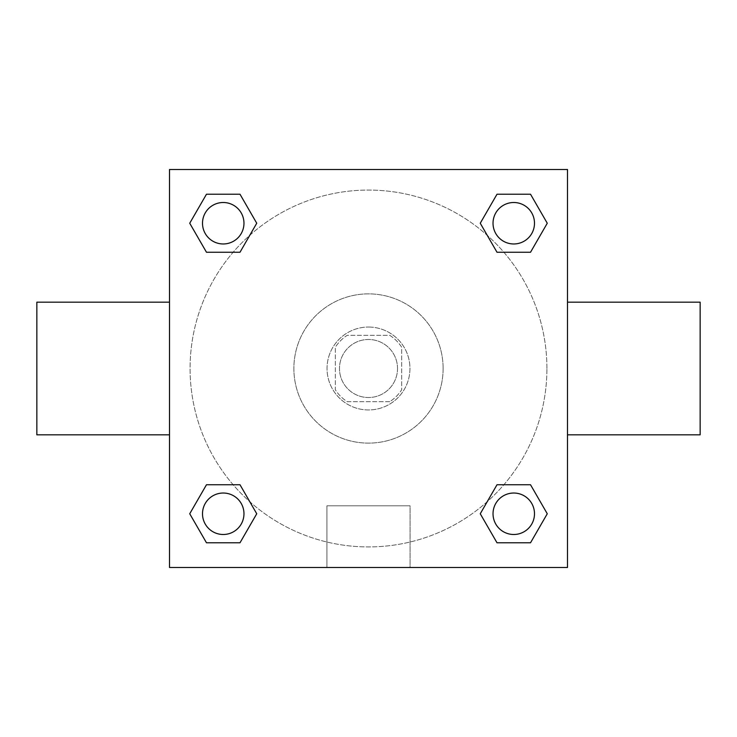 <?xml version="1.0" encoding="UTF-8"?>
<svg xmlns="http://www.w3.org/2000/svg" width="737" height="737" viewBox="0 0 737 737"><rect width="100%" height="100%" fill="white"/><g stroke="black" fill="none" stroke-linecap="round" stroke-linejoin="round"><path stroke-width="0.55" stroke-dasharray="3.69 2.76" d="M397.519 368.5A29.019 29.019 0 0 0 353.99 343.368A29.019 29.019 0 0 0 353.99 393.632A29.019 29.019 0 0 0 397.519 368.5A29.019 29.019 0 0 0 353.99 343.368A29.019 29.019 0 0 0 353.99 393.632A29.019 29.019 0 0 0 397.519 368.5M389.772 401.665L347.228 401.665A39.402 39.402 0 0 1 335.335 389.772L335.335 347.228A39.402 39.402 0 0 1 347.228 335.335L389.772 335.335A39.402 39.402 0 0 1 401.665 347.228L401.665 389.772A39.402 39.402 0 0 1 389.772 401.665L347.228 401.665A39.402 39.402 0 0 1 335.335 389.772L335.335 347.228A39.402 39.402 0 0 1 347.228 335.335L389.772 335.335A39.402 39.402 0 0 1 401.665 347.228L401.665 389.772A39.402 39.402 0 0 1 389.772 401.665M368.5 327.044A41.456 41.456 0 0 1 404.401 389.228A41.456 41.456 0 0 1 332.599 389.228A41.456 41.456 0 0 1 368.5 327.044A41.456 41.456 0 0 0 327.044 368.5A41.456 41.456 0 0 0 368.5 409.956A41.456 41.456 0 0 0 409.956 368.5A41.456 41.456 0 0 0 368.5 327.044M443.121 368.5A74.621 74.621 0 0 0 331.189 303.874A74.621 74.621 0 0 0 331.189 433.126A74.621 74.621 0 0 0 443.121 368.5A74.621 74.621 0 0 0 331.189 303.874A74.621 74.621 0 0 0 331.189 433.126A74.621 74.621 0 0 0 443.121 368.5M233.132 252.257L206.48 252.257L233.132 252.257L206.48 252.257L189.731 223.237L206.48 194.218L239.995 194.218L256.743 223.237L239.995 252.257M239.995 484.743L256.743 513.763L239.995 484.743L256.743 513.763L239.995 484.743L256.743 513.763L239.995 542.782L206.48 542.782L189.731 513.763L206.48 484.743L233.132 484.743M169.51 567.49L169.51 169.51L567.49 169.51L567.49 567.49L169.51 567.49L169.51 169.51L567.49 169.51L567.49 567.49L169.51 567.49L169.51 169.51L567.49 169.51L567.49 567.49L169.51 567.49M497.005 252.257L480.257 223.237L497.005 252.257L480.257 223.237L497.005 252.257L480.257 223.237L497.005 194.218L530.52 194.218L547.269 223.237L530.52 252.257L503.868 252.257M503.868 484.743L530.52 484.743L503.868 484.743L530.52 484.743L547.269 513.763L530.52 542.782L497.005 542.782L480.257 513.763L497.005 484.743M383.01 169.51L353.99 169.519L383.01 169.51M546.928 368.5A178.428 178.428 0 0 0 279.286 213.979A178.428 178.428 0 0 0 279.286 523.021A178.428 178.428 0 0 0 546.928 368.5A178.428 178.428 0 0 0 279.286 213.979A178.428 178.428 0 0 0 279.286 523.021A178.428 178.428 0 0 0 546.928 368.5M243.965 513.763A20.728 20.728 0 0 0 212.873 495.808A20.728 20.728 0 0 0 212.873 531.718A20.728 20.728 0 0 0 243.965 513.763A20.728 20.728 0 0 0 212.873 495.808A20.728 20.728 0 0 0 212.873 531.718A20.728 20.728 0 0 0 243.965 513.763A20.728 20.728 0 0 0 212.873 495.808A20.728 20.728 0 0 0 212.873 531.718A20.728 20.728 0 0 0 243.965 513.763A20.728 20.728 0 0 0 212.873 495.808A20.728 20.728 0 0 0 212.873 531.718A20.728 20.728 0 0 0 243.965 513.763A20.728 20.728 0 0 0 212.873 495.808A20.728 20.728 0 0 0 212.873 531.718A20.728 20.728 0 0 0 243.965 513.763M243.965 223.237A20.728 20.728 0 0 0 212.873 205.282A20.728 20.728 0 0 0 212.873 241.192A20.728 20.728 0 0 0 243.965 223.237A20.728 20.728 0 0 0 212.873 205.282A20.728 20.728 0 0 0 212.873 241.192A20.728 20.728 0 0 0 243.965 223.237A20.728 20.728 0 0 0 212.873 205.282A20.728 20.728 0 0 0 212.873 241.192A20.728 20.728 0 0 0 243.965 223.237A20.728 20.728 0 0 0 212.873 205.282A20.728 20.728 0 0 0 212.873 241.192A20.728 20.728 0 0 0 243.965 223.237A20.728 20.728 0 0 0 212.873 205.282A20.728 20.728 0 0 0 212.873 241.192A20.728 20.728 0 0 0 243.965 223.237M534.491 223.237A20.728 20.728 0 0 0 503.399 205.282A20.728 20.728 0 0 0 503.399 241.192A20.728 20.728 0 0 0 534.491 223.237A20.728 20.728 0 0 0 503.399 205.282A20.728 20.728 0 0 0 503.399 241.192A20.728 20.728 0 0 0 534.491 223.237A20.728 20.728 0 0 0 503.399 205.282A20.728 20.728 0 0 0 503.399 241.192A20.728 20.728 0 0 0 534.491 223.237A20.728 20.728 0 0 0 503.399 205.282A20.728 20.728 0 0 0 503.399 241.192A20.728 20.728 0 0 0 534.491 223.237A20.728 20.728 0 0 0 503.399 205.282A20.728 20.728 0 0 0 503.399 241.192A20.728 20.728 0 0 0 534.491 223.237M493.035 513.763A20.728 20.728 0 0 1 524.127 495.808A20.728 20.728 0 0 1 524.127 531.718A20.728 20.728 0 0 1 493.035 513.763A20.728 20.728 0 0 1 524.127 495.808A20.728 20.728 0 0 1 524.127 531.718A20.728 20.728 0 0 1 493.035 513.763M410.085 567.49L326.915 567.49L410.085 567.49L326.915 567.49L410.085 567.49L410.085 505.803L326.915 505.803L410.085 505.803L326.915 505.803L410.085 505.803L410.085 567.49M169.51 368.5L169.51 302.17L169.519 368.5M567.49 368.5L567.49 302.17L567.481 368.5M700.15 302.17L700.15 434.83M36.85 434.83L36.85 302.17M206.48 542.782L189.731 513.763L206.48 484.743L189.731 513.763L206.48 484.743L189.731 513.763L206.48 542.782L189.731 513.763L206.48 542.782L239.995 542.782L206.48 542.782M256.743 513.763L239.995 542.782L256.743 513.763M480.257 223.237L497.005 194.218L530.52 194.218L547.269 223.237L530.52 252.257L547.269 223.237L530.52 252.257L547.269 223.237L530.52 194.218L547.269 223.237L530.52 194.218L497.005 194.218L480.257 223.237M206.48 252.257L189.731 223.237L206.48 194.218L239.995 194.218L256.743 223.237L239.995 194.218L256.743 223.237L239.995 194.218L206.48 194.218L189.731 223.237L206.48 194.218L189.731 223.237L206.48 252.257M497.005 542.782L480.257 513.763L497.005 542.782L480.257 513.763L497.005 542.782L530.52 542.782L497.005 542.782M530.52 484.743L547.269 513.763L530.52 542.782L547.269 513.763L530.52 542.782L547.269 513.763L530.52 484.743M534.491 513.763A20.728 20.728 0 0 0 503.399 495.808A20.728 20.728 0 0 0 503.399 531.718A20.728 20.728 0 0 0 534.491 513.763A20.728 20.728 0 0 0 503.399 495.808A20.728 20.728 0 0 0 503.399 531.718A20.728 20.728 0 0 0 534.491 513.763A20.728 20.728 0 0 0 503.399 495.808A20.728 20.728 0 0 0 503.399 531.718A20.728 20.728 0 0 0 534.491 513.763M326.915 505.803L326.915 567.49L326.915 505.803"/><path stroke-width="1.11" d="M239.995 252.257L206.48 252.257L189.731 223.237L206.48 194.218L239.995 194.218L256.743 223.237L239.995 252.257L206.48 252.257L233.132 252.257M233.132 484.743L239.995 484.743L256.743 513.763L239.995 542.782L206.48 542.782L189.731 513.763L206.48 484.743L239.995 484.743M503.868 252.257L497.005 252.257L480.257 223.237L497.005 194.218L530.52 194.218L547.269 223.237L530.52 252.257L497.005 252.257M497.005 484.743L530.52 484.743L547.269 513.763L530.52 542.782L497.005 542.782L480.257 513.763L497.005 484.743L530.52 484.743L503.868 484.743M567.49 434.83L700.15 434.83L700.15 302.17L567.49 302.17M169.51 302.17L36.85 302.17L36.85 434.83L169.51 434.83M169.51 169.51L567.49 169.51L567.49 567.49L169.51 567.49L169.51 169.51M530.52 542.782L497.005 542.782L530.52 542.782M534.491 513.763A20.728 20.728 0 0 0 503.399 495.808A20.728 20.728 0 0 0 503.399 531.718A20.728 20.728 0 0 0 534.491 513.763M239.995 542.782L206.48 542.782L239.995 542.782M243.965 513.763A20.728 20.728 0 0 0 212.873 495.808A20.728 20.728 0 0 0 212.873 531.718A20.728 20.728 0 0 0 243.965 513.763M497.005 194.218L530.52 194.218L497.005 194.218M534.491 223.237A20.728 20.728 0 0 0 503.399 205.282A20.728 20.728 0 0 0 503.399 241.192A20.728 20.728 0 0 0 534.491 223.237M206.48 194.218L239.995 194.218L206.48 194.218M243.965 223.237A20.728 20.728 0 0 0 212.873 205.282A20.728 20.728 0 0 0 212.873 241.192A20.728 20.728 0 0 0 243.965 223.237"/></g></svg>
